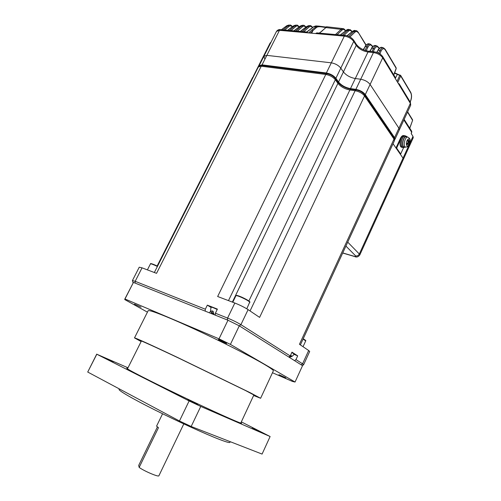 <?xml version="1.0" encoding="UTF-8"?>
<svg xmlns="http://www.w3.org/2000/svg" width="501" height="501" viewBox="0 0 501 501"><rect width="100%" height="100%" fill="white"/><g stroke="black" fill="none" stroke-linecap="round" stroke-linejoin="round"><path stroke-width="0.75" d="M141.232 341.35L139.798 340.455C139.059 339.684 154.822 346.798 179.164 358.328L245.559 390.555L255.341 395.771L253.725 395.289M253.625 395.496L260.614 398.282L250.162 392.696L177.598 357.47C150.889 344.826 133.692 337.06 134.493 337.899L141.132 341.557M273.245 371.072L273.402 370.734C273.108 369.851 269.845 367.584 263.607 363.939C249.379 355.635 218.668 340.154 192.046 327.967C165.368 315.743 147.789 309.048 148.083 310.858L134.518 337.843M272.475 372.738L292.434 381.424L295.045 382.038L230.404 344.406L219.018 338.833L124.981 298.991L124.743 299.56L147.438 312.148M219.144 340.129L218.348 339.578C218.041 339.045 226.746 343.191 226.64 343.529L219.144 340.129M278.925 374.673L285.764 377.773L278.925 374.673M134.493 304.157L141.05 307.169L134.493 304.157M295.045 382.038L302.535 365.68L239.284 325.825L227.974 320.239L133.435 282.414L124.805 299.078M230.404 344.406L239.284 325.825M124.981 298.991L133.435 282.414M227.974 320.239L219.018 338.833M240.994 422.587L241.607 423.264C240.411 423.583 212.881 411.233 181.174 396.015C149.448 380.804 125.031 368.222 126.841 368.21L127.699 368.385M241.332 421.873L270.114 436.521L200.751 406.443L189.121 400.932L96.806 354.226L127.993 367.797M197.588 404.595L187.8 399.792L197.588 404.595M261.171 432.225L252.266 427.854L261.171 432.225M113.107 361.916L104.521 357.727L113.107 361.916M229.984 442.208L229.846 442.502C229.076 442.809 225.6 441.782 219.432 439.415C205.629 434.123 178.037 421.56 155.034 410.031C131.982 398.489 117.641 390.091 119.125 389.302L119.326 388.908M189.121 400.932L179.458 420.997L191.169 426.495L200.751 406.443M270.114 436.521L262.079 454.081L191.169 426.495M96.731 354.113L87.719 372.043L96.806 354.226M179.458 420.997L87.719 372.043M162.587 413.776L156.569 426.144L158.473 427.685L139.165 467.42C144.15 471.097 158.385 477.146 158.873 475.818L158.93 475.7M139.165 467.42L138.696 465.41L157.377 426.984M253.324 76.221L257.865 67.24L258.622 66.564L257.865 67.24L257.808 68.055M394.6 139.829L394.995 139.272L394.569 137.643L365.304 94.583C363.125 91.908 359.987 90.167 355.885 89.36L350.481 88.614C345.389 87.625 341.413 85.421 338.551 82.001L335.895 78.269C333.572 75.507 330.397 73.747 326.364 72.983L262.036 64.867L266.839 55.361L263.895 56.287L264.797 59.012M335.895 78.269L340.799 68.123C338.507 65.324 335.344 63.558 331.305 62.832L266.839 55.361L331.305 62.832C335.344 63.558 338.507 65.324 340.799 68.123L343.423 71.912C346.247 75.375 350.212 77.586 355.309 78.532L360.72 79.227C364.828 80.003 367.953 81.744 370.101 84.456L398.915 128.212L399.322 129.872L398.915 128.212L410.363 103.363L382.733 57.803C380.654 54.997 377.56 53.25 373.445 52.561L368.003 52.004C362.893 51.165 358.966 48.954 356.23 45.372L353.719 41.426C351.495 38.533 348.364 36.761 344.319 36.122L279.489 30.329L276.483 31.413L263.971 56.137M347.719 242.133L359.323 254.007L403.029 158.178L393.041 143.718L395.997 147.995L400.418 138.376C401.426 136.322 402.516 135.383 403.7 135.558L404.15 135.639M401.927 147.319L401.739 147.281C398.151 146.674 400.869 134.512 404.338 135.671C403.161 135.489 402.065 136.429 401.057 138.489L396.635 148.114L400.687 153.989L400.055 153.863L403.029 158.178L403.28 159.581L413.187 137.85M262.036 64.867L259.117 65.737L259.023 66.163M253.926 75.726L253.174 76.728M403.875 119.989L411.753 132.333L411.189 133.573L412.981 136.366L413.281 137.643M408.76 145.616L403.029 158.178L403.368 159.393L359.756 255.053M396.635 148.114L395.997 147.995M365.304 94.583L370.101 84.456L398.915 128.212L394.569 137.643M370.101 84.456C367.953 81.744 364.828 80.003 360.72 79.227L373.445 52.561L374.328 51.835C378.005 52.398 380.816 54.027 382.764 56.707L382.733 57.803L370.101 84.456M353.725 40.274L353.719 41.426L340.799 68.123L343.423 71.912C346.247 75.375 350.212 77.586 355.309 78.532L360.72 79.227L355.885 89.36M306.812 32.008L280.41 29.665L279.489 30.329L266.839 55.361L263.895 56.287L259.186 65.587M292.196 26.847C291.175 25.714 290.085 25.601 288.927 26.509L284.806 30.054M298.984 27.01C297.963 25.802 296.868 25.664 295.684 26.591L291.056 30.611M312.424 27.624L312.417 27.624C311.409 26.277 310.294 26.096 309.067 27.067L303.781 31.738M305.723 27.267C304.708 25.989 303.6 25.827 302.397 26.778L297.381 31.168M351.702 31.651C350.738 30.26 349.648 30.079 348.433 31.112L347.575 30.31L349.673 29.597C350.099 29.49 350.775 30.01 351.702 31.143L351.846 31.876M409.718 128.15L412.599 120.346L407.513 112.086M358.165 32.734C357.2 31.331 356.111 31.156 354.896 32.208L354.032 31.4L356.18 30.674C356.568 30.561 357.226 31.081 358.165 32.227L365.924 45.215M372.043 46.092C370.659 44.301 369.262 44.702 367.859 47.294L366.845 46.718C367.884 44.727 369.043 43.875 370.333 44.157L372.043 45.597L372.487 46.818M397.036 81.387L399.723 75.382L394.487 73.184M410.156 101.972L410.726 100.438C411.697 97.476 411.703 94.952 410.751 92.867L400.694 75.933L397.738 82.546M379.057 48.597L378.606 47.858C377.228 46.061 375.838 46.474 374.429 49.104L373.408 48.522C374.472 46.48 375.656 45.616 376.965 45.935L375.844 45.622C374.46 45.278 373.145 46.105 371.892 48.09L369.638 51.359M378.242 52.974L379.927 53.475L380.466 54.296M393.73 74.831L396.185 68.336L385.181 49.818C383.81 48.021 382.42 48.453 381.01 51.115L379.902 53.901M345.352 30.905L345.22 30.693C344.25 29.308 343.154 29.133 341.945 30.148L341.093 29.352L325.907 27.58L319.406 33.122M326.057 27.179C325.625 28.137 319.538 25.639 316.707 27.317L312.893 30.611L312.054 29.835L316.1 26.766L319.15 26.152L325.406 27.004L326.852 26.785L322.181 30.799M378.618 53.162L379.983 50.532C381.079 48.434 382.282 47.564 383.603 47.914L382.357 47.526C380.967 47.15 379.626 47.977 378.336 50.012L376.94 52.442M382.914 47.82L382.357 47.526C381.086 46.818 379.601 47.683 377.911 50.119M376.339 45.854L375.844 45.622C374.498 45.077 373.038 45.929 371.473 48.19M369.757 44.088L369.318 43.906C367.953 43.6 366.657 44.414 365.436 46.355L363.175 49.649M356.017 30.642L352.923 31.2L347.212 35.803M349.504 29.572L346.535 30.148L340.473 34.989M335.482 34.55L341.093 29.352L343.141 28.638C343.623 28.551 344.312 29.064 345.22 30.185L345.22 30.693M318.786 26.121L316.006 25.933L313.933 26.622L306.906 32.014M302.228 31.601L308.247 26.296L310.1 25.595C310.401 25.338 311.171 25.839 312.417 27.11L312.417 27.624M309.925 25.589L306.95 26.334L300.268 31.425M295.828 31.031L301.577 26.008L303.406 25.313C303.731 25.05 304.514 25.557 305.767 26.816L305.817 27.198M302.56 25.288L300.237 26.065L293.893 30.862M289.509 30.473L294.864 25.833L296.661 25.131C297.049 24.887 297.851 25.388 299.078 26.628L299.147 26.885M296.492 25.131L293.473 25.895L287.599 30.304M283.265 29.922L288.119 25.751L289.885 25.056C290.474 24.862 291.294 25.357 292.359 26.54L292.415 26.685M289.716 25.056L286.641 25.827L281.38 29.753M347.03 35.753L352.541 31.319L354.032 31.4L348.777 36.373M410.726 100.438L410.613 100.751M376.633 52.336L378.336 50.012L381.01 51.115M399.723 75.382L400.274 75.1L400.694 75.933L399.723 75.382M395.264 78.469L397.249 74.568L397.788 74.286L400.687 75.451L410.732 92.366M281.549 29.766L286.935 25.751L288.119 25.751L288.927 26.509M393.811 74.968L396.222 68.581M319.212 33.104L322.481 30.73M316.707 27.317L316.1 26.766L313.607 26.716L306.725 32.001M409.78 128.243L412.498 120.616M400.687 153.989L403.7 147.394M411.265 133.654L411.503 134.061M232.37 302.084L337.925 83.373L335.332 79.74C333.008 76.985 329.827 75.225 325.794 74.455L261.221 66.213L156.544 273.339L142.04 267.841L135.176 281.305L205.335 309.223L207.333 305.134L217.396 309.092L215.392 313.225L227.586 318.079L234.837 303.024C239.96 305.065 244.382 307.27 248.101 309.631L259.599 317.39L364.546 95.941C362.367 93.274 359.23 91.533 355.128 90.719L349.867 89.986L248.878 300.995M227.448 320.026L227.586 318.079C232.696 320.189 237.142 322.387 240.918 324.667L290.229 355.96L291.983 352.159L297.694 355.848L295.972 359.605L294.563 360.657M295.972 359.605L302.579 363.801L308.666 350.506L299.441 344.281L393.999 139.078L364.546 95.941L364.54 94.727C362.524 92.209 359.705 90.618 356.105 89.948L355.128 90.719L250.055 310.952M234.837 303.024L217.653 296.511L325.794 74.455L326.796 73.703C330.353 74.342 333.196 75.939 335.326 78.5L335.332 79.74L228.481 300.613M215.392 313.225L215.267 315.154M207.333 305.134L211.109 307.52M212.048 313.507L212.556 314.027C210.614 312.023 210.176 309.756 211.247 307.219C211.679 307.025 213.664 307.783 217.209 309.48M205.335 309.223L205.216 311.134M142.04 267.841L139.24 267.208L132.439 280.529M212.762 314.152L211.86 310.808L213.182 311.334L214.084 314.678M214.441 314.822L215.148 314.841M215.161 314.891L214.766 314.954M290.229 355.96L288.808 357.031M308.666 350.506L309.662 351.527M297.694 355.848L293.962 354.326M291.82 352.51L294.106 354.044M212.887 314.202L213.351 313.244M290.129 356.148L291.075 355.61L291.832 356.092L288.82 357.038M406.086 136.278L405.359 135.846C401.896 134.688 399.178 146.862 402.754 147.469L403.787 147.357M406.405 136.328L405.296 136.14C402.002 135.038 399.422 146.605 402.823 147.181L403.004 147.213M407.532 137.092L406.58 136.36C403.292 135.257 400.706 146.843 404.1 147.413L405.453 147.1M410.031 140.255C409.33 136.541 405.716 140.925 406.474 144.589C407.2 148.271 410.77 143.893 410.031 140.255M408.083 143.818L408.503 143.95L408.528 145.177L409.192 144.363L409.931 141.244L409.718 140.155L409.167 141.144L408.747 141.019L408.265 139.698L407.595 140.512L408.077 141.833L407.864 142.735L406.856 143.649L407.075 144.733L408.083 143.818L406.975 143.549M409.167 143.136L407.801 142.798M409.192 144.363L408.503 143.962M408.465 143.937L407.307 143.261M407.758 140.913L408.747 141.019M408.108 143.85L408.503 143.95M407.996 142.071L409.38 142.234M409.931 141.244L407.971 141.495M409.167 141.144L407.789 140.988M407.858 137.186L406.587 136.829C403.493 135.508 400.988 146.712 404.307 147.006L404.495 147.018M305.666 340.993L305.698 340.924C304.721 339.954 307.965 341.951 303.205 338.808C305.015 339.841 305.767 340.436 305.453 340.592M303.042 346.705L305.698 340.924L303.086 339.071M150.457 263.864C152.141 264.133 147.532 262.324 154.991 265.016L157.527 266.219L154.991 265.016C152.26 263.833 150.895 263.438 150.895 263.833M157.389 266.482L154.746 265.229C152.091 264.077 150.657 263.632 150.438 263.908L147.4 269.87M236.397 295.609C236.566 295.177 238.332 295.684 241.689 297.124C246.88 299.535 249.523 301.151 249.636 301.965M249.83 302.429L249.867 302.347C249.254 301.333 246.448 299.673 241.463 297.375C238.038 295.897 236.184 295.358 235.908 295.747L232.777 302.241M355.654 255.905C357.226 256.18 358.447 255.548 359.323 254.007L359.812 254.928C358.246 256.988 356.512 257.52 354.62 256.525L354.345 256.337C355.76 256.706 356.198 256.562 355.654 255.905L345.903 246.072M342.747 252.936L354.345 256.337M350.481 88.614L368.003 52.004L368.886 51.284L374.278 51.828M338.551 82.001L356.23 45.372L356.261 44.251C359.117 47.977 363.325 50.319 368.886 51.284M326.364 72.983L344.319 36.122L345.22 35.414C348.853 35.94 351.696 37.575 353.75 40.305L356.242 44.22M354.771 256.568L342.703 253.03M409.931 143.054L412.981 136.366M348.433 31.112L343.968 35.302M354.896 32.208L349.911 36.93M367.859 47.294L366.237 50.776M365.116 50.426L366.845 46.718L365.436 46.355L363.45 49.774M371.986 51.597L373.408 48.522L371.892 48.09L369.976 51.396M374.429 49.104L373.22 51.722M377.691 52.73L378.361 52.799M341.945 30.148L337.054 34.688M310.144 33.072L312.893 30.611L311.735 33.21M270.884 42.472L270.008 43.255L257.934 67.109M410.588 105.404L410.344 102.279M295.684 26.591L294.864 25.833L293.774 25.808L287.768 30.317M309.067 27.067L308.247 26.296L307.27 26.246L300.45 31.444M302.397 26.778L301.577 26.008L300.55 25.977L294.068 30.88M342.396 35.164L347.575 30.31L346.535 30.148L340.26 34.97M308.578 32.928L312.054 29.835M411.258 133.679L411.728 131.293M398.445 83.429L399.228 83.911L399.209 84.976M315.574 33.554L316.776 32.891L315.868 33.58M382.733 56.663L394.982 76.897M394.988 78.012L395.007 76.941L395.07 78.15M305.954 32.697L306.869 32.014L307.933 32.872M412.354 119.871L412.342 119.413L412.624 119.971M410.751 92.867L410.745 92.391C411.822 94.833 411.835 97.576 410.77 100.613L410.225 102.085M385.169 49.298L385.181 49.818M383.603 47.914L385.181 49.323L396.166 67.829M378.606 47.858L378.593 47.338L376.965 45.935M344.901 29.985L345.571 30.736M398.189 83.298L399.228 83.911L410.375 102.329L410.72 105.116L394.995 139.272M307.746 32.853L307.683 32.521M404.144 119.401L411.747 131.325L411.628 132.608M401.057 138.489L400.418 138.376M394.312 140.95L393.974 137.925C394.456 138.251 394.606 139.172 394.431 140.693L300.387 344.92M253.337 76.891L252.523 77.561L157.126 266.018M239.359 325.875L240.918 324.667L248.101 309.631M356.036 89.942L350.844 89.222L349.867 89.986C344.769 88.984 340.793 86.779 337.925 83.373L337.918 82.133L335.326 78.5M326.727 73.691L262.242 65.518L258.309 67.071L154.346 272.506M209.575 312.875L210.714 310.532M135.12 283.09L135.176 281.305L132.421 280.56L133.072 282.827M301.195 364.834L302.579 363.801L303.612 364.741M289.904 357.044L289.659 357.57M404.307 147.006L405.766 147.125C407.607 146.78 408.553 146.348 408.597 145.822C409.605 144.858 410.094 142.885 410.075 139.892C410.043 138.846 409.348 137.957 407.989 137.224C404.99 135.94 402.547 146.843 405.766 147.125L405.96 147.137M273.402 370.734L260.614 398.282M230.228 441.688L229.846 442.502M141.426 340.968L127.461 368.849M253.907 394.894L240.768 423.076M158.873 475.818L183.798 423.909M246.786 308.798L249.817 301.884C250.281 302.353 249.786 300.876 241.689 297.118C235.614 294.619 236.56 295.621 236.297 295.452L235.958 295.659M316.776 32.891L345.17 35.408M270.083 43.111L271.079 42.097M276.565 31.244C277.917 29.797 279.182 29.271 280.36 29.659M365.029 46.455C366.619 44.226 368.047 43.374 369.318 43.906L370.195 44.126M326.852 26.785L342.972 28.62M303.23 25.307L302.56 25.282M412.342 119.413L407.632 111.829M366.112 45.021L358.165 32.227M352.591 31.281C353.875 30.517 354.702 30.254 355.071 30.48M346.21 30.223C347.475 29.478 348.283 29.215 348.627 29.434M352.059 31.707L351.702 31.143M397.775 74.28L394.638 72.777M379.244 48.415L378.606 47.357M286.672 25.808L288.689 25.05M293.505 25.87L295.552 25.113M313.645 26.685L315.805 25.92M372.675 46.624L372.043 45.597M312.649 27.449L312.417 27.11M306.988 26.309L309.111 25.545M300.274 26.033L302.36 25.282M325.493 27.743L326.045 27.254M411.296 133.592L412.047 134.913M312.637 33.291L314.653 33.473M302.422 365.611L303.65 364.672L309.699 351.439M288.839 357.05C291.25 357.144 293.016 356.123 294.125 354M252.585 77.436L253.55 76.471M393.974 137.925L364.54 94.727M350.844 89.222C345.245 88.082 340.937 85.715 337.918 82.133M258.384 66.927C260.132 65.499 261.39 65.03 262.167 65.506M401.739 147.281L402.754 147.469M404.338 135.671L405.177 135.815M402.823 147.181L404.1 147.413"/></g></svg>
